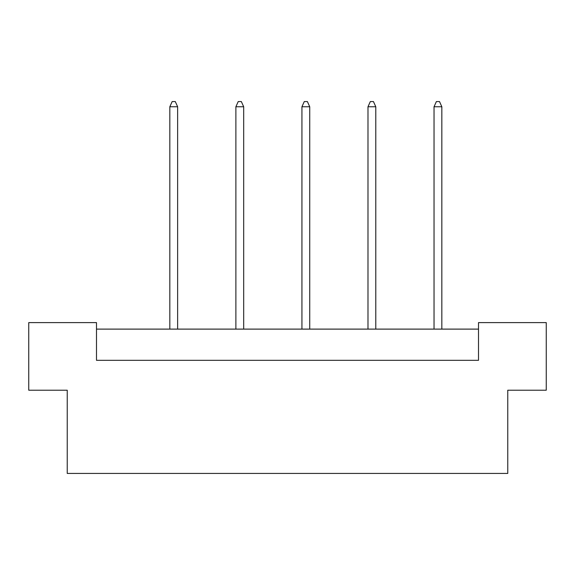 <?xml version="1.0" encoding="UTF-8"?>
<svg xmlns="http://www.w3.org/2000/svg" width="575" height="575" viewBox="0 0 575 575"><rect width="100%" height="100%" fill="white"/><g stroke="black" fill="none" stroke-linecap="round" stroke-linejoin="round"><path stroke-width="0.86" d="M67.239 390.217L28.75 390.217L28.75 322.604L96.492 322.604L96.492 360.317L478.508 360.317L478.508 322.604L546.25 322.604L546.25 390.217L507.761 390.217L507.761 473.433L67.239 473.433L67.239 390.217M478.508 329.108L96.492 329.108M177.632 329.108L177.632 106.763L169.826 106.763L169.826 329.108M169.826 106.763L172.169 101.567L175.289 101.567L177.632 106.763M243.685 329.108L243.685 106.763L235.879 106.763L235.879 329.108M235.879 106.763L238.222 101.567L241.342 101.567L243.685 106.763M309.731 329.108L309.731 106.763L301.933 106.763L301.933 329.108M301.933 106.763L304.276 101.567L307.395 101.567L309.731 106.763M375.784 329.108L375.784 106.763L367.986 106.763L367.986 329.108M367.986 106.763L370.329 101.567L373.448 101.567L375.784 106.763M441.837 329.108L441.837 106.763L434.039 106.763L434.039 329.108M434.039 106.763L436.382 101.567L439.501 101.567L441.837 106.763"/></g></svg>
